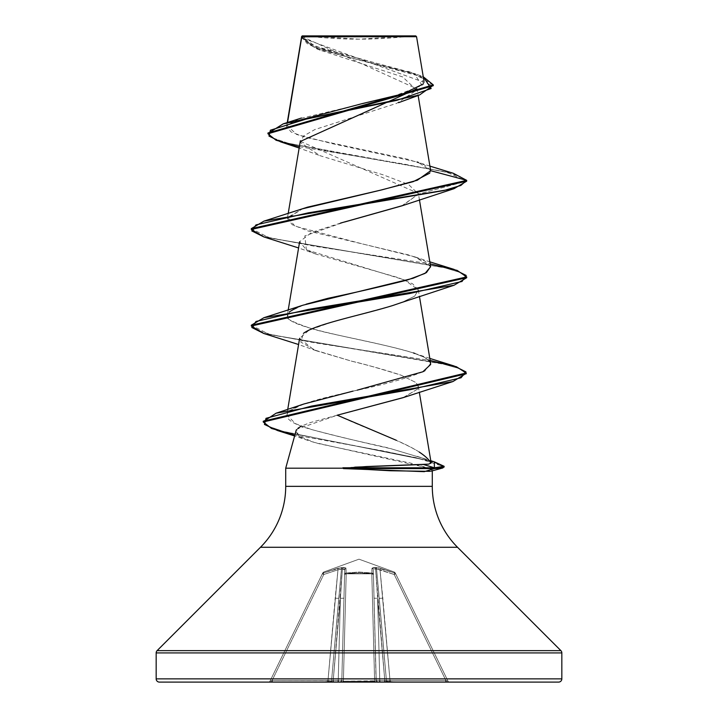 <?xml version="1.0" encoding="UTF-8"?>
<svg xmlns="http://www.w3.org/2000/svg" width="718" height="718" viewBox="0 0 718 718"><rect width="100%" height="100%" fill="white"/><g stroke="black" fill="none" stroke-linecap="round" stroke-linejoin="round"><path stroke-width="0.54" stroke-dasharray="3.59 2.69" d="M323.782 574.499L323.262 573.018L322.337 573.835L323.782 574.499L337.972 569.796L327.982 680.529L272.068 680.529L323.782 574.499L272.068 680.529L327.982 680.529L337.972 569.796L323.782 574.499L322.337 573.835L323.262 573.018L322.328 573.835L269.959 681.194L322.813 572.829L269.959 681.194L272.068 680.529L323.782 574.499L272.068 680.529L269.959 681.194L322.328 573.835L323.782 574.499L323.262 573.018L323.71 572.022L359 559.178L394.29 572.022L394.738 573.018L376.25 567.498L372.884 567.588L371.969 568.324L371.942 573.835L373.423 574.499L371.996 573.018L358.991 572.022L346.004 573.018L346.058 573.835L346.031 568.324L343.985 567.498L339.067 567.884L323.262 573.018L341.75 567.498L345.807 567.884L346.004 573.018L359.009 572.022L371.996 573.018L371.969 568.324L374.015 567.498L378.933 567.884L394.738 573.018L394.29 572.022L359 559.178L323.71 572.022L323.262 573.018L337.496 568.324L342.549 567.651L346.031 568.324L346.004 573.018L371.996 573.018L371.969 568.324L375.451 567.651L380.504 568.324L394.738 573.018A1.615 1.598 154 0 1 395.672 573.835L448.041 681.194L395.187 572.829L448.041 681.194L445.932 680.529L394.218 574.499L380.028 569.796L390.018 680.529L445.932 680.529L390.018 680.529L380.028 569.796L394.218 574.499L445.932 680.529L394.218 574.499L395.672 573.835L394.218 574.499L445.932 680.529L448.041 681.194L395.672 573.835L394.218 574.499L394.738 573.018L394.29 572.022L394.738 573.018A1.615 1.598 -26 0 1 395.672 573.835L395.205 572.874L395.672 573.835A1.615 1.598 -26 0 0 394.738 573.018L394.218 574.499L376.564 568.988L386.428 680.628L379.239 598.381L386.428 680.628L379.239 598.381L386.428 680.628L384.821 680.628L377.623 598.381L379.777 680.628L384.821 680.628L379.777 680.628L377.623 598.381L384.821 680.628L375.613 568.988L376.564 568.988L375.613 568.988L377.623 598.381L384.821 680.628L386.428 680.628L376.564 568.988L386.428 680.628L390.018 680.529L382.811 598.166L379.239 598.381L382.811 598.166L380.028 569.796L390.018 680.529L386.428 680.628L379.239 598.381L382.811 598.166L379.239 598.381L376.564 568.988L380.028 569.796L380.504 568.324L380.028 569.796L376.564 568.988A1.615 1.508 64.5 0 0 375.451 567.651L376.564 568.988L373.854 568.988L373.297 569.796L376.079 680.79L343.384 681.194L346.193 573.835L359 572.829L371.807 573.835L374.616 681.194L371.807 573.835L359 572.829L346.193 573.835L343.384 681.194L374.616 681.194L371.807 573.835A1.615 0.709 178.5 0 1 373.423 574.499L376.196 680.529L373.423 574.499A1.615 0.709 178.5 0 0 371.942 573.835A1.615 0.709 178.5 0 0 371.807 573.835L374.616 681.194L376.196 680.529L379.777 680.628L377.623 598.381L374.042 598.166L377.623 598.381L375.613 568.988L377.623 598.381L379.777 680.628L376.196 680.529L374.042 598.166L377.623 598.381L374.042 598.166L373.297 569.796L373.854 568.988L375.613 568.988L375.451 567.651A1.615 1.508 64.5 0 1 376.564 568.988L394.218 574.499L395.672 573.835A1.615 1.598 154 0 0 394.738 573.018L394.218 574.499L394.738 573.018L380.504 568.324L380.028 569.796L380.504 568.324L375.451 567.651A1.615 0.53 -80.5 0 1 375.613 568.988L373.297 569.796A1.615 1.544 -1.5 0 0 371.969 568.324A1.615 1.544 178.5 0 1 373.297 569.796L373.423 574.499A1.615 1.526 -1.5 0 0 371.996 573.018L373.423 574.499L371.807 573.835L371.996 573.018A1.615 1.526 -1.5 0 1 373.423 574.499L373.297 569.796L376.564 568.988A1.615 1.508 -115.5 0 0 375.451 567.651A1.615 0.53 99.5 0 1 375.613 568.988A1.615 0.53 -80.5 0 0 375.451 567.651L371.969 568.324A1.615 1.544 -1.5 0 1 373.297 569.796A1.615 1.544 178.5 0 0 371.969 568.324L371.807 573.835L346.193 573.835L343.384 681.194L341.804 680.529L344.577 574.499A1.615 0.709 -178.5 0 1 346.193 573.835A1.615 0.709 -178.5 0 0 346.058 573.835A1.615 0.709 -178.5 0 0 344.577 574.499L341.804 680.529L343.384 681.194L346.193 573.835L346.004 573.018L346.193 573.835L344.577 574.499L346.004 573.018L346.193 573.835L371.807 573.835A1.615 0.709 -1.5 0 1 371.942 573.835L371.996 573.018L371.807 573.835L371.996 573.018L346.004 573.018A1.615 1.526 1.5 0 0 344.577 574.499L344.703 569.796L344.146 568.988L342.387 568.988L340.377 598.381L338.223 680.628L333.179 680.628L340.377 598.381L333.179 680.628L338.223 680.628L340.377 598.381L333.179 680.628L331.572 680.628L341.436 568.988L342.387 568.988L341.436 568.988L331.572 680.628L333.179 680.628L342.387 568.988L340.377 598.381L338.223 680.628L341.804 680.529L343.958 598.166L340.377 598.381L343.958 598.166L344.703 569.796L341.804 680.529L338.223 680.628L340.377 598.381L343.958 598.166L340.377 598.381L342.387 568.988L344.146 568.988L344.703 569.796A1.615 1.544 -178.5 0 1 346.031 568.324A1.615 1.544 1.5 0 0 344.703 569.796L342.387 568.988A1.615 0.53 80.5 0 1 342.549 567.651L342.387 568.988L337.972 569.796L327.982 680.529L331.572 680.628L338.761 598.381L335.189 598.166L338.761 598.381L341.436 568.988L331.572 680.628L327.982 680.529L335.189 598.166L338.761 598.381L335.189 598.166L337.972 569.796L341.436 568.988L342.549 567.651A1.615 0.53 80.5 0 0 342.387 568.988L344.703 569.796L344.577 574.499L346.058 573.835L346.004 573.018A1.615 1.526 -178.5 0 0 344.577 574.499A1.615 1.526 1.5 0 1 346.004 573.018L346.031 568.324A1.615 1.544 -178.5 0 0 344.703 569.796A1.615 1.544 1.5 0 1 346.031 568.324L342.549 567.651A1.615 1.508 -64.5 0 0 341.436 568.988L337.972 569.796L337.496 568.324L337.972 569.796L323.782 574.499L322.337 573.835A1.615 1.607 161.1 0 1 323.262 573.018L323.782 574.499L337.972 569.796L342.387 568.988A1.615 0.53 -99.5 0 1 342.549 567.651A1.615 1.508 115.5 0 0 341.436 568.988A1.615 1.508 -64.5 0 1 342.549 567.651L337.496 568.324L337.972 569.796L337.496 568.324L323.262 573.018L323.782 574.499M306.039 35.9L359 39.167L411.961 35.9L306.039 35.9L411.97 35.9A430.8 430.8 0 0 1 306.039 35.9L415.758 35.9L306.039 35.9M432.29 486.355L285.71 486.355L432.29 486.355M260.472 547.278L457.528 547.278L260.472 547.278M295.61 431.24L299.756 436.894C302.763 438.797 309.189 441.076 319.025 443.706L410.956 463.164L429.041 468.19L285.71 468.19L429.041 468.19L432.29 470.353L430.261 471.331M301.686 36.456L416.727 88.754M300.483 141.374L418.361 193.375L419.411 199.676M301.739 36.403L306.963 43.439L320.964 50.431L402.69 76.943L416.628 90.163L396.686 103.347L314.852 129.554L303.382 136.106L300.645 142.649L319.977 155.671L383.394 174.914L408.578 184.481L418.423 194.093L402.592 205.581M340.458 223.11L311.639 232.408L299.63 241.715L306.398 249.819L404.566 279.957L418.37 290L414.681 296.157L402.188 302.305M392.719 305.536L332.506 321.906L309.162 330.092L299.63 338.277L313.703 349.765L351.91 361.253C361.531 363.335 377.91 367.975 401.048 375.173L415.201 382.147L417.544 384.579L418.352 386.472L417.93 388.878L403.624 397.476M432.29 470.353L429.041 468.19L314.313 442.414L298.374 435.88L296.893 429.193L337.236 415.21C374.257 432.613 425.711 448.624 430.8 463.272C432.101 462.311 429.104 460.534 421.798 457.949L391.157 448.777C362.572 442.378 336.123 435.988 311.818 429.606L295.619 423.737L286.814 414.914L290.305 410.382C304.082 401.326 337.819 394.9 353.032 391.113L357.214 390.152M424.957 370.641L430.647 363.407L429.633 361.217L423.414 356.864L413.424 352.951C378.933 342.477 328.189 334.211 310.077 328.153C292.397 321.996 284.858 318.11 287.46 316.503L287.371 315.005L289.372 311.872M296.301 307.78L297.306 307.349M301.264 305.814L306.065 304.19M430.629 266.719L424.688 260.948L409.574 255.168L308.21 231.025L292.271 224.734L287.371 218.434L302.395 208.83M430.638 170.193L424.132 164.709L407.788 159.261L305.922 137.479L291.185 132.04L286.581 126.628L287.55 122.509M423.521 83.826L421.951 78.226L411.324 72.554L323.073 48.977L307.753 42.829L301.713 36.591L312.151 46.176L341.75 55.457L415.928 74.035L423.261 76.754L347.252 56.839L313.802 46.876L301.488 36.914L301.488 37.722L433.268 85.693M312.097 36.609L405.266 36.681L301.713 36.591L315.166 46.221L414.196 73.721L422.166 85.433L392.109 96.822L299.424 118.712L287.074 125.39L296.66 134.499L332.254 143.645L417.005 161.963M401.757 205.895L418.423 194.093L466.7 181.16L459.637 176.251L442.746 171.351L280.765 141.913M433.241 85.289L419.545 76.099L315.929 48.528L301.488 37.722M299.37 146.678L403.148 163.919L447.655 172.535L466.7 181.16L418.423 194.093M267.993 133.368L273.621 138.359L288.618 143.358L340.718 153.338L453.345 173.298L339.434 153.131L287.451 143.053L272.903 138.009L267.958 132.974L267.958 133.772M429.777 173.137L430.674 170.704L418.37 162.421M419.159 452.008C414.026 448.642 406.397 444.738 396.264 440.269M337.236 415.21L309.97 422.66L301.102 426.286M298.158 428.099L296.301 429.876M560.893 650.643L157.107 650.643L560.893 650.643M561.835 652.922L156.165 652.922L561.835 652.922M558.604 682.1L159.396 682.1M331.743 682.055L377.812 682.1A1.615 1.615 0 0 1 376.196 680.529L374.616 681.194L374.616 682.1L374.616 681.194L343.384 681.194L343.384 682.1L343.384 681.194L341.804 680.529A1.615 1.615 0 0 1 340.188 682.1A1.615 1.615 0 0 0 341.804 680.529A1.615 1.615 0 0 1 340.188 682.1A1.615 1.615 0 0 0 341.804 680.529L338.223 680.628L338.223 682.1L338.223 680.628L333.179 680.628L333.179 682.1L333.179 680.628L331.572 680.628A1.615 1.615 0 0 1 329.957 682.1L331.958 681.678M402.942 397.718L417.93 388.878L418.091 385.584L415.201 382.147L401.048 375.173C387.28 370.533 370.901 365.893 351.91 361.253L316.243 350.752L300.797 342.073L303.418 333.394M392.746 305.527L401.757 302.466L414.519 296.265L418.379 290.072L412.706 283.87L398.418 277.669L316.243 254.181L306.398 249.819L304.8 235.89L344.748 221.961M263.946 236.967L443.868 267.536L460.821 272.634L466.7 277.722L460.83 272.634L443.886 267.536L263.982 236.976M263.937 333.538L440.798 363.416L458.847 368.397L466.179 373.378M277.606 430.576L415.919 457.635L443.93 466.655M454.054 269.403L274.123 238.834L257.17 233.736L251.3 228.638L268.505 237.443L314.628 246.256L430.154 263.874M454.063 365.974L274.123 335.405L257.17 330.307L251.3 325.209L268.505 334.023L314.637 342.827L430.154 360.445M263.246 421.197L268.388 426.277L283.107 431.347L434.255 461.809M444.11 467.086L435.718 463.065L421.52 459.044L383.457 451.012L294.613 434.937M466.224 373.773L459.744 368.747L442.171 363.721L263.982 333.547M303.032 208.615L287.721 217.366L294.901 226.116L361.271 243.617L414.968 256.9L430.603 266.566M303.032 305.186L289.749 311.549L287.46 316.503C287.918 328.656 375.694 340.799 413.424 352.951M429.813 358.408L414.959 353.471L424.679 357.51L428.197 359.79M429.391 360.93L430.683 364.457M422.83 371.789C406.442 378.494 383.17 384.929 353.032 391.113M303.938 403.983L290.305 410.382C282.012 416.79 289.183 423.198 311.818 429.606C351.147 440.358 385.225 446.749 391.157 448.777L421.798 457.949C429.086 460.525 432.092 462.302 430.8 463.272C430.306 464.043 427.811 464.438 423.324 464.447M434.3 461.818L284.256 431.653L269.115 426.627L263.273 421.601M354.773 467.149L342.917 467.795M322.328 573.835L322.795 572.874L322.328 573.835A1.615 1.598 26 0 1 323.262 573.018L323.71 572.022L323.262 573.018A1.615 1.598 26 0 0 322.328 573.835L322.337 573.835A1.615 1.607 -18.9 0 1 323.262 573.018A1.615 1.598 -154 0 0 322.328 573.835M386.257 682.055L377.812 682.1A1.615 1.615 0 0 1 376.196 680.529A1.615 1.615 0 0 0 377.812 682.1A1.615 1.615 0 0 1 376.196 680.529A1.615 1.615 0 0 0 377.812 682.1L379.777 682.1L379.777 680.628L376.196 680.529L379.777 680.628L379.777 682.1L384.821 682.1L384.821 680.628L379.777 680.628L384.821 680.628L384.821 682.1L386.293 682.064M386.042 681.732L386.104 681.283L388.043 682.1A1.615 1.615 0 0 1 386.428 680.628L384.821 680.628L386.428 680.628A1.615 1.615 0 0 0 388.043 682.1A1.615 1.615 0 0 1 386.428 680.628A1.615 1.615 0 0 0 388.043 682.1L390.018 682.1L390.018 680.529L386.428 680.628L390.018 680.529L390.018 682.1L445.932 682.1L445.932 680.529L390.018 680.529L445.932 680.529L445.932 682.1L449.486 682.1A1.615 1.615 0 0 1 448.041 681.194L445.932 680.529L448.041 681.194A1.615 1.615 0 0 0 449.486 682.1A1.615 1.615 0 0 1 448.041 681.194A1.615 1.615 0 0 0 449.486 682.1L445.932 682.1L445.932 680.529M331.958 681.732L331.895 681.283L329.957 682.1A1.615 1.615 0 0 0 331.572 680.628A1.615 1.615 0 0 1 329.957 682.1A1.615 1.615 0 0 0 331.572 680.628L327.982 680.529L327.982 682.1L329.957 682.1L327.982 682.1L327.982 680.529L272.068 680.529L272.068 682.1L327.982 682.1L272.068 682.1L272.068 680.529L269.959 681.194A1.615 1.615 0 0 1 268.514 682.1L272.068 682.1L268.514 682.1A1.615 1.615 0 0 0 269.959 681.194A1.615 1.615 0 0 1 268.514 682.1A1.615 1.615 0 0 0 269.959 681.194L272.068 680.529L331.572 680.628A1.615 1.615 0 0 1 329.957 682.1A1.615 1.615 0 0 0 331.572 680.628A1.615 1.615 0 0 1 329.957 682.1A1.615 1.615 0 0 0 331.572 680.628L341.804 680.529A1.615 1.615 0 0 1 340.188 682.1L331.707 682.064M445.932 682.1L390.018 682.1L390.018 680.529M390.018 681.579L390.018 682.1L388.043 682.1A1.615 1.615 0 0 1 386.428 680.628A1.615 1.615 0 0 0 388.043 682.1A1.615 1.615 0 0 1 386.428 680.628A1.615 1.615 0 0 0 388.043 682.1L386.042 681.678M272.068 682.1L272.068 680.529M327.982 681.579L327.982 680.529M384.821 682.1L384.821 680.628M379.777 682.1L379.777 680.628M333.179 682.1L333.179 680.628M376.196 680.529A1.615 1.615 0 0 0 377.812 682.1A1.615 1.615 0 0 1 376.196 680.529A1.615 1.615 0 0 0 377.812 682.1L374.616 682.1L374.616 681.194L376.196 680.529L377.803 682.1L376.196 680.529M338.223 682.1L338.223 680.628M374.616 682.1L340.188 682.1A1.615 1.615 0 0 0 341.804 680.529A1.615 1.615 0 0 1 340.188 682.1A1.615 1.615 0 0 0 341.804 680.529L343.384 681.194L374.616 681.194M343.384 682.1L343.384 681.194M397.081 682.1L386.069 681.849L386.104 681.283L397.081 682.1L386.104 681.283L387.567 682.1L397.081 682.1L387.567 682.1L386.104 681.283L397.081 682.1L386.104 681.283L386.508 682.1L397.081 682.1M320.919 682.1L331.931 681.849L331.895 681.283L320.919 682.1L331.895 681.283L330.433 682.1L320.919 682.1L330.433 682.1L331.895 681.283L320.919 682.1L331.895 681.283L331.492 682.1L320.919 682.1M287.245 122.607L286.572 126.637M416.916 88.152L418.136 95.485M288.187 213.551L287.371 218.434M288.187 310.122L287.371 315.005M418.37 290L419.411 296.247M287.721 409.475L286.814 414.914M418.352 386.472L419.294 392.091M320.201 50.188L315.929 48.528M318.684 155.169L299.146 148.025M407.941 71.324L415.928 74.035M429.956 166.136L417.185 162.017M307.968 440.43L294.362 435.88M316.243 350.752L298.589 344.532M316.243 254.181L298.589 247.961M414.968 256.9L429.813 261.837M417.059 456.307L430.773 460.732M394.29 572.022L395.187 572.829M323.71 572.022L322.813 572.829M341.804 680.529L340.197 682.1L341.804 680.529M386.428 680.628L388.025 682.1L386.428 680.628M331.572 680.628L329.975 682.1L331.572 680.628"/><path stroke-width="1.08" d="M287.55 122.509L301.784 36.815L416.557 36.699L415.758 35.9L302.242 35.9L301.722 36.421L302.242 35.9L415.758 35.9L416.557 36.699L301.722 36.421M561.835 652.922L561.835 678.869L156.165 678.869A3.231 3.231 0 0 0 159.396 682.1L558.604 682.1A3.231 3.231 0 0 0 561.835 678.869L561.835 652.922L156.165 652.922L156.165 678.869L561.835 678.869L156.165 678.869L156.165 652.922L561.835 652.922A3.231 3.231 0 0 0 560.893 650.643L157.107 650.643A3.231 3.231 0 0 0 156.165 652.922M560.893 650.643L457.528 547.278L260.472 547.278L157.107 650.643L560.893 650.643L457.528 547.278A86.16 86.16 0 0 1 432.29 486.355L432.29 470.829L432.29 486.355A86.16 86.16 0 0 0 457.528 547.278L260.472 547.278A86.16 86.16 0 0 0 285.71 486.355A86.16 86.16 0 0 1 260.472 547.278L157.107 650.643M430.261 471.331L390.296 470.757L343.446 468.19L285.71 468.19L285.71 486.355L432.29 486.355L285.71 486.355L285.71 468.19L343.446 468.19L366.701 466.529L428.565 464.142L431.078 462.948M416.736 88.852L300.483 141.374M402.592 205.581L340.458 223.11M402.188 302.305L392.719 305.536M403.624 397.476L337.074 415.255M357.214 390.152L422.83 371.789L424.957 370.641M289.372 311.872L296.301 307.78M297.306 307.349L301.264 305.814M306.065 304.19L328.009 298.293C356.792 292.208 383.215 286.132 407.277 280.056L425.074 273.387L430.629 266.719L419.411 199.676M302.395 208.83L382.245 189.767L417.329 180.236L430.674 170.704L418.136 95.485M301.784 36.815L288.232 118.398M290.628 122.563L362.096 103.634L403.04 93.852L423.521 83.826M301.748 36.591L312.097 36.609M405.266 36.681L416.557 36.699L405.275 36.672M299.146 148.025L280.765 141.913L268.963 136.052L270.417 130.191L308.166 118.47L419.474 95.027L433.241 85.289M301.515 37.318L301.605 36.771L301.515 37.318M267.958 133.772L267.958 132.974L433.268 84.886L433.268 85.693L267.958 133.772L276.044 140.225L299.37 146.678M263.982 236.976L251.3 229.446L466.7 181.16L466.7 180.353L453.309 173.289L466.7 180.353L430.674 170.704L466.7 180.353L251.3 228.638L263.946 221.117L443.877 190.548L460.839 185.45L466.7 180.353L466.7 181.16L454.054 188.681L308.363 212.824L255.976 224.896L251.803 230.936L263.946 236.967L298.589 247.961M433.268 84.886L423.261 76.754L431.141 88.529L396.955 100.314L283.206 123.864L267.993 133.368M301.488 37.722L301.488 36.887M418.37 162.421L417.005 161.963M430.8 463.272C429.454 459.996 425.577 456.235 419.159 452.008M396.417 440.34L337.236 415.21L402.942 397.718L452.959 381.536L311.63 406.056L266.001 418.316L264.448 424.446L277.606 430.576L294.362 435.88M301.102 426.286L298.158 428.099M296.301 429.876L285.71 468.19M159.396 682.1A3.231 3.231 0 0 1 156.165 678.869L561.835 678.869A3.231 3.231 0 0 1 558.604 682.1L159.396 682.1L558.604 682.1M443.93 466.655L442.835 467.965L434.417 468.594L424.212 471.672L434.417 468.594L444.11 467.086L444.11 466.278L434.417 467.795L434.417 468.594L343.446 468.594L424.212 471.672M303.418 333.394C315.337 324.105 362.895 314.816 392.746 305.527M344.748 221.961L401.757 205.895L454.054 188.681M263.982 333.547L251.3 326.017L466.7 277.731L454.054 285.252L308.381 309.395L255.985 321.467L251.803 327.498L263.937 333.538L298.589 344.532M466.179 373.378L452.959 381.536M430.154 263.874L457.133 270.399L466.7 276.924L251.3 325.209L263.937 317.688L409.619 293.545L462.015 281.474L466.197 275.443L454.054 269.403L429.813 261.837M430.154 360.445L456.37 366.71L466.224 372.974L263.246 421.197L263.246 422.004L466.224 373.773L466.224 372.974M434.255 461.809L444.11 466.278M294.613 434.937L271.53 428.466L263.246 422.004M429.777 173.137L413.263 181.645L380.531 190.153L307.475 207.17L263.946 221.117M430.603 266.566L426.447 272.589L413.137 278.261L303.032 305.186L263.937 317.688M413.424 352.951L414.959 353.471M428.197 359.79L429.391 360.93M430.683 364.457L422.83 371.789M353.032 391.113L303.938 403.983L276.098 413.209L410.669 389.587L461.037 377.785L465.946 371.879L454.063 365.974L429.813 358.408M342.917 467.795L434.417 467.795L342.917 467.795L343.446 468.594L434.417 468.594L434.417 467.795L423.324 464.447L434.417 467.795L434.3 461.818L430.773 460.732M263.273 421.601L276.098 413.209M423.324 464.447L354.773 467.149M445.932 680.529L445.932 682.1M272.068 680.529L272.068 682.1M390.018 680.529L390.018 681.579M327.982 680.529L327.982 681.579M384.821 680.628L384.821 682.1M333.179 680.628L333.179 682.1M379.777 680.628L379.777 682.1M338.223 680.628L338.223 682.1M374.616 681.194L374.616 682.1M343.384 681.194L343.384 682.1M301.641 36.564L287.245 122.607M300.366 140.764L288.187 213.551M299.63 241.715L288.187 310.122M419.411 296.247L430.647 363.407M299.63 338.277L287.721 409.475M419.294 392.091L431.105 462.679M424.033 81.367L416.557 36.699M398.562 102.674L419.474 95.027M301.461 118.021L283.206 123.864M453.345 173.298L429.956 166.136M431.159 471.143L442.835 467.965M401.757 302.466L454.054 285.252M251.3 228.638L251.3 229.446M466.7 276.924L466.7 277.731M251.3 325.209L251.3 326.017"/></g></svg>
